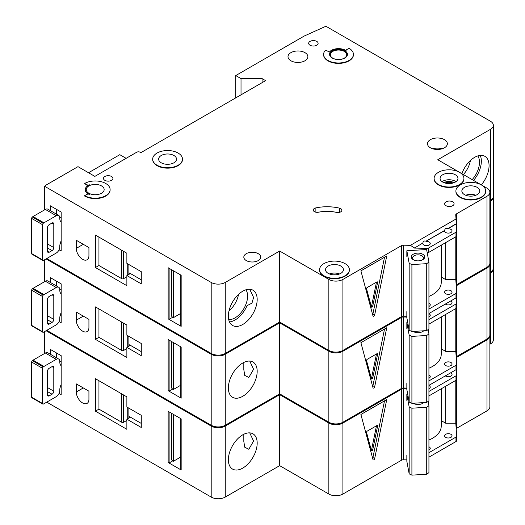 <?xml version="1.0" encoding="UTF-8"?>
<svg xmlns="http://www.w3.org/2000/svg" width="525" height="525" viewBox="0 0 525 525"><rect width="100%" height="100%" fill="white"/><g stroke="black" fill="none" stroke-linecap="round" stroke-linejoin="round"><path stroke-width="0.79" d="M413.247 259.731L413.247 259.731A6.707 3.872 180 0 1 413.247 254.251A6.707 3.872 180 0 1 422.737 254.251A6.707 3.872 180 0 1 422.737 259.731A6.707 3.872 180 0 1 413.247 259.731M422.251 259.987A5.467 3.157 0 0 0 423.458 258.005A5.467 3.157 0 0 0 421.857 255.773A5.467 3.157 0 0 0 415.898 255.091A5.467 3.157 0 0 0 412.525 258.005A5.467 3.157 0 0 0 413.733 259.987M409.172 263.307L411.908 264.58L426.727 263.662L426.727 330.606L428.932 329.024L428.932 262.087L426.602 249.532L406.842 250.76L409.172 263.307L409.172 330.251L411.908 331.524L426.727 330.606M426.727 263.662L428.932 262.087M428.932 296.408A29.813 17.213 0 0 0 441.236 282.476L441.236 245.182M406.842 311.614L406.842 317.697L409.172 330.251M406.842 250.76L406.842 256.843M411.908 264.58L411.908 331.524M229.484 321.923A20.37 11.76 120 0 0 235.043 320.007A20.37 11.76 120 0 0 247.032 305.675L251.98 303.122L253.575 297.458L249.723 289.249M228.71 319.548A17.758 10.251 120 0 0 235.043 317.868A17.758 10.251 120 0 0 245.936 304.297A17.758 10.251 120 0 0 245.884 289.793M229.012 310.859A17.758 10.251 120 0 0 238.514 294.407M61.169 240.87A9.936 5.736 120 0 0 59.765 246.547L59.765 246.953A4.968 2.868 120 0 1 56.254 253.037L43.956 260.137A4.968 2.868 120 0 1 43.253 260.466A1.24 0.715 120 0 1 42.807 260.446A1.24 0.715 120 0 1 42.551 259.875L42.551 224.7L31.658 218.413A1.24 0.715 -60 0 1 32.36 217.015A4.968 2.868 -60 0 1 33.062 216.523L45.36 209.423A4.968 2.868 -60 0 1 47.847 209.18L58.734 215.467A4.968 2.868 120 0 0 56.254 215.716L43.956 222.817A4.968 2.868 120 0 0 43.253 223.302A1.24 0.715 120 0 0 42.551 224.7M42.807 260.446L31.913 254.152A1.24 0.715 -60 0 1 31.658 253.588L31.658 218.413M56.602 209.429L56.602 214.233M58.734 215.467A4.968 2.868 120 0 1 59.765 217.744L59.765 218.151A9.936 5.736 120 0 0 61.169 222.206M47.467 251.213L49.225 252.23A2.487 1.437 120 0 1 47.985 252.348A2.487 1.437 120 0 1 47.467 251.213L47.467 227.679A2.487 1.437 120 0 1 49.225 224.641L52.034 223.013L53.793 224.031A2.487 1.437 120 0 0 53.281 222.895A2.487 1.437 120 0 0 52.034 223.013M53.793 224.031L53.793 247.564A2.487 1.437 120 0 1 52.034 250.602L49.225 252.23M61.169 243.705L60.283 243.193M59.745 217.284L61.169 218.111M472.192 179.622A17.758 10.251 120 0 0 477.776 155.918M463.404 174.549A17.758 10.251 120 0 0 470.4 160.525M473.57 180.423A20.37 11.76 120 0 0 480.224 155.4M104.869 180.344A4.718 2.723 180 0 1 103.491 178.415A4.718 2.723 180 0 1 106.404 175.895A4.718 2.723 180 0 1 111.543 176.485A4.718 2.723 180 0 1 112.928 178.415A4.718 2.723 180 0 1 110.014 180.935A4.718 2.723 180 0 1 104.869 180.344M310.058 45.242A4.718 2.723 180 0 1 308.674 43.319A4.718 2.723 180 0 1 311.588 40.799A4.718 2.723 180 0 1 316.733 41.39A4.718 2.723 180 0 1 318.117 43.319A4.718 2.723 180 0 1 315.203 45.833A4.718 2.723 180 0 1 310.058 45.242M82.602 259.33A8.945 5.165 -120 0 0 87.078 259.77A8.945 5.165 -120 0 0 88.928 255.675L88.928 247.564L76.276 240.26L76.276 248.371A8.945 5.165 -120 0 0 82.602 259.33M452.95 183.054A6.333 3.655 0 0 0 445.082 183.054M340.705 208.628A3.977 2.297 180 0 1 341.867 210.249A3.977 2.297 180 0 1 336.407 212.382A24.846 14.346 180 0 0 318.603 212.198A3.977 2.297 180 0 1 313.267 210.046A3.977 2.297 180 0 1 315.879 207.887A32.793 18.933 180 0 1 339.386 208.123A3.977 2.297 180 0 1 340.705 208.628M157.047 165.231A14.903 8.603 0 0 0 173.289 167.094A14.903 8.603 0 0 0 182.49 159.147A14.903 8.603 0 0 0 178.126 153.057A14.903 8.603 0 0 0 161.884 151.193A14.903 8.603 0 0 0 152.677 159.147A14.903 8.603 0 0 0 157.047 165.231M182.49 159.344A14.903 8.603 180 0 1 182.49 159.548A14.903 8.603 180 0 1 173.289 167.501A14.903 8.603 180 0 1 157.047 165.638A14.903 8.603 180 0 1 152.677 159.548A14.903 8.603 180 0 1 152.683 159.344M173.913 155.492A8.945 5.165 0 0 0 164.161 154.376A8.945 5.165 0 0 0 158.642 159.147A8.945 5.165 0 0 0 161.26 162.796A8.945 5.165 0 0 0 171.006 163.918A8.945 5.165 0 0 0 176.531 159.147A8.945 5.165 0 0 0 173.913 155.492M84.669 183.488L86.599 184.603A2.487 1.437 180 0 0 89.729 184.787A9.936 5.736 180 0 0 85.273 189.571A9.936 5.736 180 0 0 89.729 194.355A2.487 1.437 180 0 0 86.599 194.539L84.669 195.654A14.903 8.603 0 0 0 100.912 197.525A14.903 8.603 0 0 0 110.112 189.571A14.903 8.603 0 0 0 105.748 183.488A14.903 8.603 0 0 0 84.669 183.488L86.599 185.01A2.487 1.437 0 0 0 88.331 185.43M101.535 185.922A8.945 5.165 0 0 0 91.783 184.8A8.945 5.165 0 0 0 86.264 189.571A8.945 5.165 0 0 0 88.882 193.226A8.945 5.165 0 0 0 98.628 194.342A8.945 5.165 0 0 0 104.153 189.571A8.945 5.165 0 0 0 101.535 185.922M438.473 184.498A14.903 8.603 0 0 0 454.722 186.368A14.903 8.603 0 0 0 463.923 178.415A14.903 8.603 0 0 0 459.559 172.331A14.903 8.603 0 0 0 443.31 170.461A14.903 8.603 0 0 0 434.109 178.415A14.903 8.603 0 0 0 438.473 184.498M463.916 178.618A14.903 8.603 180 0 1 463.923 178.822A14.903 8.603 180 0 1 454.722 186.769A14.903 8.603 180 0 1 438.473 184.905A14.903 8.603 180 0 1 434.109 178.822A14.903 8.603 180 0 1 434.116 178.618M455.339 174.766A8.945 5.165 0 0 0 445.594 173.644A8.945 5.165 0 0 0 440.075 178.415A8.945 5.165 0 0 0 442.693 182.063A8.945 5.165 0 0 0 452.438 183.186A8.945 5.165 0 0 0 457.958 178.415A8.945 5.165 0 0 0 455.339 174.766M477.127 187.34A8.945 5.165 0 0 0 467.375 186.224A8.945 5.165 0 0 0 461.856 190.988A8.945 5.165 0 0 0 464.474 194.644A8.945 5.165 0 0 0 474.226 195.759A8.945 5.165 0 0 0 479.745 190.988A8.945 5.165 0 0 0 477.127 187.34M481.34 184.905A14.903 8.603 0 0 0 465.098 183.041A14.903 8.603 0 0 0 455.897 190.988A14.903 8.603 0 0 0 460.261 197.078A14.903 8.603 0 0 0 476.503 198.942A14.903 8.603 0 0 0 485.704 190.988A14.903 8.603 0 0 0 481.34 184.905L459.565 172.338M485.704 191.192A14.903 8.603 180 0 1 485.704 191.395A14.903 8.603 180 0 1 476.503 199.349A14.903 8.603 180 0 1 460.261 197.485A14.903 8.603 180 0 1 455.897 191.395A14.903 8.603 180 0 1 455.897 191.192M340.804 266.044A8.945 5.165 0 0 0 331.052 264.928A8.945 5.165 0 0 0 325.533 269.699A8.945 5.165 0 0 0 328.151 273.348A8.945 5.165 0 0 0 337.897 274.47A8.945 5.165 0 0 0 343.422 269.699A8.945 5.165 0 0 0 340.804 266.044M323.938 275.783A14.903 8.603 0 0 0 340.18 277.646A14.903 8.603 0 0 0 349.381 269.699A14.903 8.603 0 0 0 345.017 263.609A14.903 8.603 0 0 0 328.775 261.745A14.903 8.603 0 0 0 319.567 269.699A14.903 8.603 0 0 0 323.938 275.783M349.381 269.902A14.903 8.603 180 0 1 349.381 270.106A14.903 8.603 180 0 1 340.18 278.053A14.903 8.603 180 0 1 323.938 276.189A14.903 8.603 180 0 1 319.567 270.106A14.903 8.603 180 0 1 319.574 269.902M344.315 51.43A8.197 4.732 0 0 0 335.377 50.407A8.197 4.732 0 0 0 330.317 54.777A8.197 4.732 0 0 0 332.719 58.124A8.197 4.732 0 0 0 341.657 59.154A8.197 4.732 0 0 0 346.717 54.777A8.197 4.732 0 0 0 344.315 51.43M329.582 54.574A8.945 5.165 180 0 1 335.258 49.967A8.945 5.165 180 0 1 344.84 51.128A8.945 5.165 180 0 1 347.452 54.574M344.84 50.722A8.945 5.165 0 0 0 335.094 49.599A8.945 5.165 0 0 0 329.575 54.37A8.945 5.165 0 0 0 332.194 58.026A8.945 5.165 0 0 0 341.939 59.141A8.945 5.165 0 0 0 347.458 54.37A8.945 5.165 0 0 0 344.84 50.722M353.423 54.37A14.903 8.603 0 0 1 338.52 62.98A14.903 8.603 0 0 1 323.61 54.37A14.903 8.603 0 0 1 325.027 50.715A0.991 0.571 180 0 1 326.629 50.551L329.365 52.133A9.936 5.736 180 0 1 345.542 50.315A9.936 5.736 180 0 1 346.152 50.702A0.991 0.571 180 0 1 345.923 50.334A0.991 0.571 180 0 1 346.218 49.928L349.059 48.287A14.903 8.603 0 0 1 353.423 54.37L353.423 54.777A14.903 8.603 180 0 1 338.52 63.387A14.903 8.603 180 0 1 323.61 54.777A14.903 8.603 180 0 1 323.617 54.574M461.882 173.67A20.37 11.76 -60 0 1 474.666 157.316A20.37 11.76 -60 0 1 484.851 156.312A20.37 11.76 -60 0 1 481.3 184.885M242.773 291.198A20.37 11.76 -60 0 1 252.958 290.194A20.37 11.76 -60 0 1 256.082 306.515A20.37 11.76 -60 0 1 242.773 324.47A20.37 11.76 -60 0 1 232.588 325.474A20.37 11.76 -60 0 1 229.464 309.153A20.37 11.76 -60 0 1 242.773 291.198M304.966 52.651A9.936 5.736 0 0 0 294.131 51.404A9.936 5.736 0 0 0 288.002 56.707A9.936 5.736 0 0 0 290.909 60.762A9.936 5.736 0 0 0 301.737 62.009A9.936 5.736 0 0 0 307.873 56.707A9.936 5.736 0 0 0 304.966 52.651M444.452 139.67A9.936 5.736 0 0 0 433.617 138.429A9.936 5.736 0 0 0 427.481 143.725A9.936 5.736 0 0 0 430.395 147.787A9.936 5.736 0 0 0 441.223 149.028A9.936 5.736 0 0 0 447.359 143.725A9.936 5.736 0 0 0 444.452 139.67M258.234 253.673A8.446 4.876 0 0 0 249.027 252.617A8.446 4.876 0 0 0 243.817 257.119A8.446 4.876 0 0 0 246.291 260.571A8.446 4.876 0 0 0 255.491 261.627A8.446 4.876 0 0 0 260.708 257.119A8.446 4.876 0 0 0 258.234 253.673M452.708 201.843A4.718 2.723 0 0 0 447.562 201.252A4.718 2.723 0 0 0 444.649 203.772A4.718 2.723 0 0 0 446.027 205.702A4.718 2.723 0 0 0 451.172 206.292A4.718 2.723 0 0 0 454.086 203.772A4.718 2.723 0 0 0 452.708 201.843M414.435 248.076L422.842 243.023L414.435 248.076L426.845 248.371A2.487 1.437 0 0 0 428.708 247.951L455.976 232.207A2.487 1.437 0 0 0 456.704 231.197A2.487 1.437 0 0 0 456.704 231.138L456.192 223.768L447.786 228.618C446.04 228.027 444.99 228.637 444.623 230.449L444.623 230.646A3.728 2.152 0 0 0 444.59 230.954A3.728 2.152 0 0 0 445.679 232.477A3.728 2.152 0 0 0 449.741 232.942A3.728 2.152 0 0 0 452.038 230.954A3.728 2.152 0 0 0 450.949 229.432A3.728 2.152 0 0 0 447.786 228.821L456.192 223.972M444.623 230.449L426.005 241.198C424.259 240.607 423.202 241.218 422.842 243.023M426.005 241.198L444.623 230.646M422.842 243.226A3.728 2.152 0 0 0 422.802 243.528A3.728 2.152 0 0 0 423.898 245.05A3.728 2.152 0 0 0 427.954 245.516A3.728 2.152 0 0 0 430.257 243.528A3.728 2.152 0 0 0 429.168 242.005A3.728 2.152 0 0 0 426.005 241.402M428.932 306.436A3.728 2.152 0 0 0 430.257 304.789A3.728 2.152 0 0 0 429.168 303.273A3.728 2.152 0 0 0 428.932 303.148M450.949 290.692A3.728 2.152 0 0 0 446.887 290.227A3.728 2.152 0 0 0 444.59 292.215A3.728 2.152 0 0 0 445.679 293.738A3.728 2.152 0 0 0 449.741 294.203A3.728 2.152 0 0 0 452.038 292.215A3.728 2.152 0 0 0 450.949 290.692M110.112 189.774A14.903 8.603 180 0 1 110.112 189.978A14.903 8.603 180 0 1 100.912 197.932A14.903 8.603 180 0 1 84.669 196.061L84.669 195.654M85.273 189.774A9.936 5.736 0 0 0 85.273 189.978A9.936 5.736 0 0 0 88.331 194.119M459.546 172.325L437.771 159.751L490.429 129.353A9.936 5.736 0 0 0 493.342 125.291A9.936 5.736 0 0 0 490.429 121.236L325.907 26.25L304.264 36.015L235.745 75.567L241.021 78.612L262.1 78.612L265.611 80.64L140.884 152.65L140.182 152.25A2.487 1.437 0 0 0 136.664 152.25L94.854 176.387L77.989 166.648L45.485 185.417L44.671 186.309L211.194 282.45A9.936 5.736 0 0 0 225.251 282.45L279.668 251.035L328.853 279.431A9.936 5.736 0 0 0 342.91 279.431L401.586 245.562L401.586 316.555A2.487 1.437 0 0 1 403.377 316.175L406.842 316.26M414.435 247.872L410.386 245.346L403.377 245.182A2.487 1.437 0 0 0 401.586 245.562M410.386 245.346L456.028 218.997L455.739 214.948A2.487 1.437 0 0 1 455.733 214.889A2.487 1.437 0 0 1 456.396 213.911L486.964 196.265A9.936 5.736 0 0 0 489.871 192.209A9.936 5.736 0 0 0 486.964 188.153L481.353 184.912M225.251 282.45L225.251 353.45L279.668 322.035L328.853 350.431A9.936 5.736 0 0 0 342.91 350.431L401.408 316.66L401.408 245.661M225.251 353.45A9.936 5.736 180 0 1 211.194 353.45L211.194 282.45M46.764 258.517L211.194 353.45M493.342 125.291L493.342 196.291A9.936 5.736 180 0 1 490.429 200.347L490.429 129.353M489.871 200.675L490.429 200.347M456.396 284.812L486.964 267.264A9.936 5.736 0 0 0 489.871 263.209L489.871 192.209M456.396 236.348L456.396 284.911A2.487 1.437 0 0 0 456.179 285.068M126.125 158.333L119.805 154.685L88.535 172.738M59.062 249.795L61.169 251.009L61.169 212.061L50.282 205.774L50.282 210.584M126.873 285.698L126.873 275.553L141.278 283.874L141.278 271.701L126.873 263.386L126.873 253.24L95.425 235.088L95.425 267.54L126.873 285.698M44.671 186.309L44.671 209.823M181.158 325.356L181.158 275.251L168.157 267.743L168.157 318.865L181.158 326.366A1.24 0.715 180 0 1 180.79 325.861L180.79 275.041M180.79 313.392L173.427 317.645L173.427 270.788M173.427 317.645L172.725 317.244L169.916 318.865A1.24 0.715 180 0 1 168.157 318.865M171.668 269.771L171.668 316.227A2.487 1.437 -120 0 0 172.725 317.244M374.679 314.947A1.24 0.715 -60 0 1 373.209 316.247A1.24 0.715 -60 0 1 372.98 315.925L360.905 270.867L386.748 255.951L374.679 314.947L372.921 313.93L384.523 257.237M456.028 218.997L456.192 223.768M455.792 236.782L455.792 279.582L445.679 279.582L445.679 242.616M428.932 309.081L455.976 293.468A2.487 1.437 0 0 0 456.704 292.458A2.487 1.437 0 0 0 456.704 292.399L455.792 279.582M428.708 247.951L428.708 252.413A2.487 1.437 180 0 1 427.212 252.827M428.708 252.413L455.976 236.67A2.487 1.437 180 0 0 456.704 235.659A2.487 1.437 180 0 0 456.704 235.6L456.704 231.256M428.932 313.543L455.976 297.931A2.487 1.437 0 0 0 456.704 296.92A2.487 1.437 0 0 0 456.704 296.861L456.704 292.517M279.668 251.035L279.668 322.035M456.396 213.911L456.396 226.846M456.573 213.813L456.573 229.294M456.573 236.119L456.573 284.812M235.745 75.567L235.745 97.886M241.021 78.612L241.021 94.841M262.1 78.612L262.1 82.668M441.236 277.016L445.679 279.582M372.632 314.619A1.24 0.715 120 0 0 372.921 313.93M377.58 282.548A0.991 0.571 120 0 0 377.396 281.873A0.991 0.571 120 0 0 376.898 281.925L367.244 287.497A0.991 0.571 120 0 0 366.568 288.908L371.392 306.922A0.991 0.571 120 0 0 371.575 307.184A0.991 0.571 120 0 0 372.75 306.141L377.58 282.548L376.694 282.043M376.477 282.168L371.693 305.53L372.75 306.141M371.241 306.357A0.991 0.571 120 0 0 371.693 305.53M129.511 273.02A1.24 0.715 180 0 1 129.872 273.525A1.24 0.715 180 0 1 129.511 274.037L129.511 273.02L141.278 279.812M129.511 274.037L126.873 275.553M126.873 276.76L123.526 278.696A1.24 0.715 180 0 1 121.767 278.696L121.767 250.294M98.943 237.116L98.943 265.512L121.767 278.696M98.943 265.512L95.425 267.54M61.169 312.677A9.936 5.736 120 0 0 59.765 318.36L59.765 318.76A4.968 2.868 120 0 1 56.254 324.85L43.956 331.951A4.968 2.868 120 0 1 43.253 332.272A1.24 0.715 120 0 1 42.807 332.253A1.24 0.715 120 0 1 42.551 331.682L42.551 296.513L31.658 290.22A1.24 0.715 -60 0 1 32.36 288.822A4.968 2.868 -60 0 1 33.062 288.337L45.36 281.236A4.968 2.868 -60 0 1 47.847 280.987L58.734 287.28A4.968 2.868 120 0 0 56.254 287.523L43.956 294.623A4.968 2.868 120 0 0 43.253 295.109A1.24 0.715 120 0 0 42.551 296.513M42.807 332.253L31.913 325.966A1.24 0.715 -60 0 1 31.658 325.395L31.658 290.22M56.602 281.236L56.602 286.046M58.734 287.28A4.968 2.868 120 0 1 59.765 289.551L59.765 289.957A9.936 5.736 120 0 0 61.169 294.013M47.467 323.019L49.225 324.037A2.487 1.437 120 0 1 47.985 324.161A2.487 1.437 120 0 1 47.467 323.019L47.467 299.493A2.487 1.437 120 0 1 49.225 296.448L52.034 294.827L53.793 295.838A2.487 1.437 120 0 0 53.281 294.702A2.487 1.437 120 0 0 52.034 294.827M53.793 295.838L53.793 319.371A2.487 1.437 120 0 1 52.034 322.416L49.225 324.037M61.169 315.518L60.283 315.007M59.745 289.091L61.169 289.918M61.169 384.49A9.936 5.736 120 0 0 59.765 390.167L59.765 390.574A4.968 2.868 120 0 1 56.254 396.657L43.956 403.758A4.968 2.868 120 0 1 43.253 404.079A1.24 0.715 120 0 1 42.807 404.06A1.24 0.715 120 0 1 42.551 403.495L42.551 368.32L31.658 362.033A1.24 0.715 -60 0 1 32.36 360.636A4.968 2.868 -60 0 1 33.062 360.143L45.36 353.043A4.968 2.868 -60 0 1 47.847 352.8L58.734 359.087A4.968 2.868 120 0 0 56.254 359.336L43.956 366.437A4.968 2.868 120 0 0 43.253 366.923A1.24 0.715 120 0 0 42.551 368.32M42.807 404.06L31.913 397.773A1.24 0.715 -60 0 1 31.658 397.208L31.658 362.033M56.602 353.043L56.602 357.853M58.734 359.087A4.968 2.868 120 0 1 59.765 361.364L59.765 361.764A9.936 5.736 120 0 0 61.169 365.827M47.467 394.833L49.225 395.843A2.487 1.437 120 0 1 47.985 395.968A2.487 1.437 120 0 1 47.467 394.833L47.467 371.3A2.487 1.437 120 0 1 49.225 368.261L52.034 366.634L53.793 367.651A2.487 1.437 120 0 0 53.281 366.516A2.487 1.437 120 0 0 52.034 366.634M53.793 367.651L53.793 391.184A2.487 1.437 120 0 1 52.034 394.223L49.225 395.843M61.169 387.325L60.283 386.813M59.745 360.905L61.169 361.725M423.747 330.789A6.707 3.872 180 0 1 422.737 331.537A6.707 3.872 180 0 1 413.247 331.537L413.247 331.537A6.707 3.872 180 0 1 413.096 331.446M413.306 331.439A5.467 3.157 0 0 0 413.733 331.793M406.842 328.65L406.842 322.567L409.172 335.121L411.908 336.394L426.727 335.475L426.727 402.413L428.932 400.837L428.932 333.893L428.137 329.595M426.727 335.475L428.932 333.893M428.932 368.215A29.813 17.213 0 0 0 441.236 354.29L441.236 316.995M406.842 383.421L406.842 389.511L409.172 402.058L411.908 403.331L426.727 402.413M409.172 335.121L409.172 402.058M411.908 336.394L411.908 403.331M422.251 331.793A5.467 3.157 0 0 0 423.17 330.822M406.842 322.567L407.735 322.514M423.747 402.596A6.707 3.872 180 0 1 422.737 403.351A6.707 3.872 180 0 1 413.247 403.351L413.247 403.351A6.707 3.872 180 0 1 413.096 403.259M413.306 403.246A5.467 3.157 0 0 0 413.733 403.6M406.842 400.463L406.842 394.38L409.172 406.928L411.908 408.201L426.727 407.282L426.727 474.226L428.932 472.644L428.932 405.707L428.137 401.408M426.727 407.282L428.932 405.707M428.932 440.029A29.813 17.213 0 0 0 441.236 426.097L441.236 388.802M406.842 455.234L406.842 461.317L409.172 473.872L411.908 475.145L426.727 474.226M409.172 406.928L409.172 473.872M411.908 408.201L411.908 475.145M422.251 403.6A5.467 3.157 0 0 0 423.17 402.636M406.842 394.38L407.735 394.321M82.602 331.137A8.945 5.165 -120 0 0 87.078 331.583A8.945 5.165 -120 0 0 88.928 327.488L88.928 319.371L76.276 312.067L76.276 320.184A8.945 5.165 -120 0 0 82.602 331.137M326.983 349.355A14.903 8.603 180 0 1 323.938 347.996A14.903 8.603 180 0 1 321.589 346.238M243.81 369.587L244.722 375.395L248.83 377.462L253.575 369.265L249.723 361.062M242.773 363.011A20.37 11.76 -60 0 1 252.958 362.001A20.37 11.76 -60 0 1 256.082 378.328A20.37 11.76 -60 0 1 242.773 396.277A20.37 11.76 -60 0 1 232.588 397.287A20.37 11.76 -60 0 1 229.464 380.96A20.37 11.76 -60 0 1 242.773 363.011M428.932 316.982A3.728 2.152 0 0 0 430.257 315.341A3.728 2.152 0 0 0 429.168 313.819A3.728 2.152 0 0 0 428.932 313.694M445.351 304.067A3.728 2.152 0 0 0 445.679 304.283A3.728 2.152 0 0 0 449.741 304.749A3.728 2.152 0 0 0 452.038 302.761A3.728 2.152 0 0 0 450.949 301.238A3.728 2.152 0 0 0 450.575 301.055M428.932 378.243A3.728 2.152 0 0 0 430.257 376.602A3.728 2.152 0 0 0 429.168 375.08A3.728 2.152 0 0 0 428.932 374.955M450.949 362.506A3.728 2.152 0 0 0 446.887 362.033A3.728 2.152 0 0 0 444.59 364.022A3.728 2.152 0 0 0 445.679 365.544A3.728 2.152 0 0 0 449.741 366.01A3.728 2.152 0 0 0 452.038 364.022A3.728 2.152 0 0 0 450.949 362.506M46.062 258.923L211.194 354.263A9.936 5.736 0 0 0 225.251 354.263L279.668 322.842L328.853 351.245A9.936 5.736 0 0 0 342.91 351.245L401.586 317.369L401.586 388.369A2.487 1.437 0 0 1 403.377 387.988L406.842 388.067M406.842 317.067L403.377 316.988A2.487 1.437 0 0 0 401.586 317.369M489.851 263.616A9.936 5.736 0 0 1 489.871 264.016A9.936 5.736 0 0 1 486.964 268.078L456.396 285.725A2.487 1.437 0 0 0 456.232 285.836M489.871 201.482L490.429 201.16A9.936 5.736 0 0 0 493.342 197.105A9.936 5.736 0 0 0 493.316 196.698M225.251 354.263L225.251 425.257L279.668 393.842L328.853 422.244A9.936 5.736 0 0 0 342.91 422.244L401.408 388.467L401.408 317.467M225.251 425.257A9.936 5.736 180 0 1 211.194 425.257L211.194 354.263M46.764 330.323L211.194 425.257M493.342 197.105L493.342 268.104A9.936 5.736 180 0 1 490.429 272.16L490.429 201.16M489.871 272.482L490.429 272.16M456.396 356.619L486.964 339.071A9.936 5.736 0 0 0 489.871 335.016L489.871 264.016M456.396 308.162L456.396 356.724A2.487 1.437 0 0 0 456.179 356.875M59.062 321.602L61.169 322.822L61.169 283.874L50.282 277.587L50.282 282.391M126.873 357.505L126.873 347.366L141.278 355.681L141.278 343.508L126.873 335.193L126.873 325.054L95.425 306.895L95.425 339.353L126.873 357.505M44.671 259.724L44.671 281.63M181.158 397.163L181.158 347.058L168.157 339.557L168.157 390.672L181.158 398.18A1.24 0.715 180 0 1 180.79 397.674L180.79 346.848M180.79 385.206L173.427 389.458L173.427 342.595M173.427 389.458L172.725 389.051L169.916 390.672A1.24 0.715 180 0 1 168.157 390.672M171.668 341.585L171.668 388.034A2.487 1.437 -120 0 0 172.725 389.051M374.679 386.754A1.24 0.715 -60 0 1 373.209 388.06A1.24 0.715 -60 0 1 372.98 387.739L360.905 342.681L386.748 327.757L374.679 386.754L372.921 385.744L384.523 329.044M428.932 319.633L455.976 304.021A2.487 1.437 0 0 0 456.704 303.004A2.487 1.437 0 0 0 456.704 302.945L456.323 297.682M455.792 308.588L455.792 351.396L445.679 351.396L445.679 314.423M428.932 380.894L455.976 365.282A2.487 1.437 0 0 0 456.704 364.265A2.487 1.437 0 0 0 456.704 364.206L455.792 351.396M428.932 324.096L455.976 308.483A2.487 1.437 180 0 0 456.704 307.466A2.487 1.437 180 0 0 456.704 307.407L456.704 303.063M428.932 385.357L455.976 369.744A2.487 1.437 0 0 0 456.704 368.727A2.487 1.437 0 0 0 456.704 368.668L456.704 364.324M279.668 322.842L279.668 393.842M456.396 285.725L456.396 288.107M456.396 297.609L456.396 298.659M456.573 285.62L456.573 290.561M456.573 297.38L456.573 301.107M456.573 307.932L456.573 356.619M441.236 348.83L445.679 351.396M372.632 386.433A1.24 0.715 120 0 0 372.921 385.744M377.58 354.362A0.991 0.571 120 0 0 377.396 353.679A0.991 0.571 120 0 0 376.898 353.732L367.244 359.303A0.991 0.571 120 0 0 366.568 360.721L371.392 378.735A0.991 0.571 120 0 0 371.575 378.991A0.991 0.571 120 0 0 372.75 377.947L377.58 354.362L376.694 353.85M376.477 353.975L371.693 377.344L372.75 377.947M371.241 378.164A0.991 0.571 120 0 0 371.693 377.344M129.511 344.827A1.24 0.715 180 0 1 129.872 345.338A1.24 0.715 180 0 1 129.511 345.844L129.511 344.827L141.278 351.625M129.511 345.844L126.873 347.366M126.873 348.574L123.526 350.503A1.24 0.715 180 0 1 121.767 350.503L121.767 322.107M98.943 308.923L98.943 337.326L121.767 350.503M98.943 337.326L95.425 339.353M82.602 402.944A8.945 5.165 -120 0 0 87.078 403.39A8.945 5.165 -120 0 0 88.928 399.295L88.928 391.184L76.276 383.88L76.276 391.991A8.945 5.165 -120 0 0 82.602 402.944M326.983 421.162A14.903 8.603 180 0 1 323.938 419.81A14.903 8.603 180 0 1 321.589 418.044M243.81 441.394L244.722 447.202L248.83 449.269L253.575 441.072L249.723 432.869M242.773 434.818A20.37 11.76 -60 0 1 252.958 433.808A20.37 11.76 -60 0 1 256.082 450.135A20.37 11.76 -60 0 1 242.773 468.09A20.37 11.76 -60 0 1 232.588 469.094A20.37 11.76 -60 0 1 229.464 452.773A20.37 11.76 -60 0 1 242.773 434.818M428.932 388.795A3.728 2.152 0 0 0 430.257 387.148A3.728 2.152 0 0 0 429.168 385.626A3.728 2.152 0 0 0 428.932 385.508M445.351 375.88A3.728 2.152 0 0 0 445.679 376.097A3.728 2.152 0 0 0 449.741 376.563A3.728 2.152 0 0 0 452.038 374.574A3.728 2.152 0 0 0 450.949 373.052A3.728 2.152 0 0 0 450.575 372.862M428.932 450.056A3.728 2.152 0 0 0 430.257 448.409A3.728 2.152 0 0 0 429.168 446.887A3.728 2.152 0 0 0 428.932 446.768M450.949 434.313A3.728 2.152 0 0 0 446.887 433.847A3.728 2.152 0 0 0 444.59 435.835A3.728 2.152 0 0 0 445.679 437.358A3.728 2.152 0 0 0 449.741 437.824A3.728 2.152 0 0 0 452.038 435.835A3.728 2.152 0 0 0 450.949 434.313M46.062 330.73L211.194 426.07A9.936 5.736 0 0 0 225.251 426.07L279.668 394.656L328.853 423.052A9.936 5.736 0 0 0 342.91 423.052L401.586 389.176L401.586 460.176A2.487 1.437 0 0 1 403.377 459.795L406.842 459.88M406.842 388.881L403.377 388.795A2.487 1.437 0 0 0 401.586 389.176M489.851 335.423A9.936 5.736 0 0 1 489.871 335.829A9.936 5.736 0 0 1 486.964 339.885L456.396 357.532A2.487 1.437 0 0 0 456.232 357.643M489.871 273.295L490.429 272.967A9.936 5.736 0 0 0 493.342 268.912A9.936 5.736 0 0 0 493.316 268.505M225.251 426.07L225.251 497.07L279.668 465.655L328.853 494.051A9.936 5.736 0 0 0 342.91 494.051L401.408 460.281L401.408 389.281M225.251 497.07A9.936 5.736 180 0 1 211.194 497.07L211.194 426.07M46.764 402.137L211.194 497.07M493.342 268.912L493.342 339.911A9.936 5.736 180 0 1 490.429 343.967L490.429 272.967M489.871 344.288L490.429 343.967M456.396 428.433L486.964 410.885A9.936 5.736 0 0 0 489.871 406.829L489.871 335.829M456.396 379.969L456.396 428.531A2.487 1.437 0 0 0 456.179 428.689M59.062 393.415L61.169 394.629L61.169 355.681L50.282 349.394L50.282 354.204M126.873 429.319L126.873 419.173L141.278 427.494L141.278 415.321L126.873 407.006L126.873 396.861L95.425 378.709L95.425 411.16L126.873 429.319M44.671 331.531L44.671 353.443M181.158 468.976L181.158 418.871L168.157 411.364L168.157 462.486L181.158 469.987A1.24 0.715 180 0 1 180.79 469.481L180.79 418.661M180.79 457.012L173.427 461.265L173.427 414.409M173.427 461.265L172.725 460.858L169.916 462.486A1.24 0.715 180 0 1 168.157 462.486M171.668 413.392L171.668 459.848A2.487 1.437 -120 0 0 172.725 460.858M374.679 458.568A1.24 0.715 -60 0 1 373.209 459.867A1.24 0.715 -60 0 1 372.98 459.546L360.905 414.488L386.748 399.571L374.679 458.568L372.921 457.551L384.523 400.857M428.932 391.44L455.976 375.828A2.487 1.437 0 0 0 456.704 374.817A2.487 1.437 0 0 0 456.704 374.758L456.323 369.488M455.792 380.402L455.792 423.202L445.679 423.202L445.679 386.236M428.932 452.701L455.976 437.089A2.487 1.437 0 0 0 456.704 436.078A2.487 1.437 0 0 0 456.704 436.019L455.792 423.202M428.932 395.902L455.976 380.29A2.487 1.437 180 0 0 456.704 379.28A2.487 1.437 180 0 0 456.704 379.221L456.704 374.876M428.932 457.163L455.976 441.551A2.487 1.437 0 0 0 456.704 440.541A2.487 1.437 0 0 0 456.704 440.482L456.704 436.137M279.668 394.656L279.668 465.655M456.396 357.532L456.396 359.92M456.396 369.423L456.396 370.466M456.573 357.433L456.573 362.368M456.573 369.193L456.573 372.914M456.573 379.739L456.573 428.433M441.236 420.637L445.679 423.202M372.632 458.24A1.24 0.715 120 0 0 372.921 457.551M377.58 426.169A0.991 0.571 120 0 0 377.396 425.493A0.991 0.571 120 0 0 376.898 425.539L367.244 431.117A0.991 0.571 120 0 0 366.568 432.528L371.392 450.542A0.991 0.571 120 0 0 371.575 450.804A0.991 0.571 120 0 0 372.75 449.761L377.58 426.169L376.694 425.663M376.477 425.782L371.693 449.151L372.75 449.761M371.241 449.971A0.991 0.571 120 0 0 371.693 449.151M129.511 416.64A1.24 0.715 180 0 1 129.872 417.145A1.24 0.715 180 0 1 129.511 417.651L129.511 416.64L141.278 423.432M129.511 417.651L126.873 419.173M126.873 420.381L123.526 422.317A1.24 0.715 180 0 1 121.767 422.317L121.767 393.914M98.943 380.737L98.943 409.133L121.767 422.317M98.943 409.133L95.425 411.16M31.658 253.588L42.551 259.875M47.467 243.908L53.793 247.564M47.467 247.964L52.034 250.602M32.36 217.015L43.253 223.302M33.062 216.523L43.956 222.817M45.36 209.423L56.254 215.716M465.747 195.254A8.945 5.165 180 0 1 475.853 195.254M471.844 196.12A7.704 4.449 0 0 0 469.757 196.12M329.424 273.958A8.945 5.165 180 0 1 339.531 273.958M335.521 274.824A7.704 4.449 0 0 0 333.434 274.824M442.063 181.663A8.945 5.165 180 0 1 455.339 181.256A8.945 5.165 180 0 1 455.976 181.663M454.191 182.628A7.704 4.449 0 0 0 443.842 182.628M432.777 148.798A9.936 5.736 180 0 1 442.07 148.798M181.158 275.251L181.158 326.366M169.916 268.761L169.916 318.865M342.91 279.431L342.91 350.431M403.377 245.182L403.377 316.175M426.845 248.371L426.845 250.852M455.976 232.207L455.976 236.67M455.976 293.468L455.976 297.931M486.964 196.265L486.964 267.264M328.853 279.431L328.853 350.431M86.599 184.603L86.599 185.01M339.386 208.123L339.386 212.382M315.879 207.887L315.879 212.198M128.1 264.095L128.1 274.844M123.526 251.311L123.526 278.696M83.304 244.315L76.276 248.371M31.658 325.395L42.551 331.682M47.467 315.722L53.793 319.371M47.467 319.777L52.034 322.416M32.36 288.822L43.253 295.109M33.062 288.337L43.956 294.623M45.36 281.236L56.254 287.523M31.658 397.208L42.551 403.495M47.467 387.529L53.793 391.184M47.467 391.584L52.034 394.223M32.36 360.636L43.253 366.923M33.062 360.143L43.956 366.437M45.36 353.043L56.254 359.336M181.158 347.058L181.158 398.18M169.916 340.567L169.916 390.672M342.91 351.245L342.91 422.244M403.377 316.988L403.377 387.988M455.976 304.021L455.976 308.483M455.976 365.282L455.976 369.744M486.964 268.078L486.964 339.071M328.853 351.245L328.853 422.244M128.1 335.902L128.1 346.658M123.526 323.118L123.526 350.503M83.304 316.129L76.276 320.184M181.158 418.871L181.158 469.987M169.916 412.381L169.916 462.486M342.91 423.052L342.91 494.051M403.377 388.795L403.377 459.795M455.976 375.828L455.976 380.29M455.976 437.089L455.976 441.551M486.964 339.885L486.964 410.885M328.853 423.052L328.853 494.051M128.1 407.715L128.1 418.464M123.526 394.931L123.526 422.317M83.304 387.936L76.276 391.991M182.49 159.147L182.49 159.548M463.923 178.415L463.923 178.822M485.704 190.988L485.704 191.395M349.381 269.699L349.381 270.106M456.704 231.197L456.704 235.659M456.704 292.458L456.704 296.92M323.61 54.37L323.61 54.777M319.567 269.699L319.567 270.106M455.897 190.988L455.897 191.395M434.109 178.415L434.109 178.822M85.273 189.571L85.273 189.978M110.112 189.571L110.112 189.978M152.677 159.147L152.677 159.548M127.739 263.885L127.739 275.054M456.704 303.004L456.704 307.466M456.704 364.265L456.704 368.727M243.817 362.453L243.817 369.587M127.739 335.692L127.739 346.867M456.704 374.817L456.704 379.28M456.704 436.078L456.704 440.541M243.817 434.26L243.817 441.394M127.739 407.505L127.739 418.674"/></g></svg>

